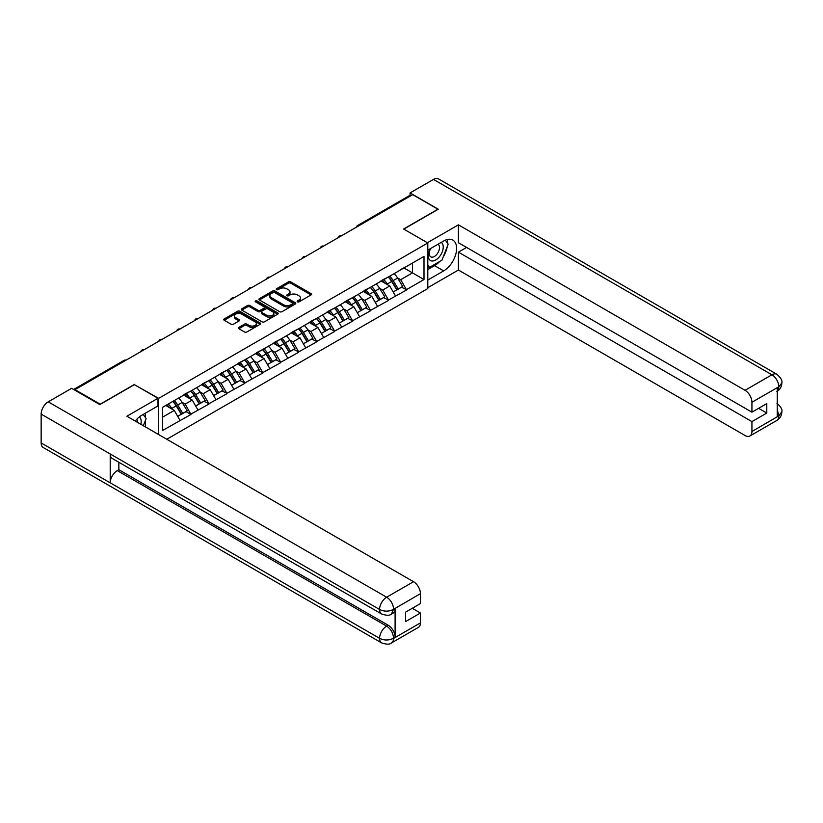 <?xml version="1.0" encoding="UTF-8"?>
<svg xmlns="http://www.w3.org/2000/svg" width="823" height="823" viewBox="0 0 823 823"><rect width="100%" height="100%" fill="white"/><g stroke="black" fill="none" stroke-linecap="round" stroke-linejoin="round"><path stroke-width="1.23" d="M297.473 301.846A1.121 0.648 0 0 0 299.047 301.846L311.053 294.912A1.595 0.926 0 0 0 311.526 294.264A1.595 0.926 0 0 0 311.053 293.605L290.714 281.867A1.595 0.926 0 0 0 288.462 281.867L276.456 288.801A1.121 0.648 0 0 0 278.04 289.706L279.594 288.811A5.113 2.953 0 0 1 286.816 288.811L288.513 289.789A5.113 2.953 0 0 1 290.015 291.877A5.113 2.953 0 0 1 288.513 293.965L286.96 294.86A1.121 0.648 0 0 0 288.544 295.776L290.097 294.881A5.113 2.953 0 0 1 297.329 294.881L299.027 295.858A5.113 2.953 0 0 1 300.518 297.947A5.113 2.953 0 0 1 299.027 300.035L297.473 300.93A1.121 0.648 0 0 0 297.473 301.846L297.473 300.93M238.855 327.4A1.595 0.926 0 0 0 238.392 328.048A1.595 0.926 0 0 0 238.855 328.706L244.565 331.998A1.595 0.926 0 0 0 246.828 331.998L260.161 324.303A1.595 0.926 0 0 0 260.624 323.645A1.595 0.926 0 0 0 260.161 322.997L239.822 311.248A1.595 0.926 0 0 0 237.559 311.248L224.226 318.954A1.595 0.926 0 0 0 223.753 319.602A1.595 0.926 0 0 0 224.226 320.25L231.119 324.231A1.595 0.926 0 0 0 233.382 324.231L239.082 320.939A1.595 0.926 0 0 0 239.555 320.291A1.595 0.926 0 0 0 239.082 319.633L235.666 317.657A4.269 2.469 0 0 1 234.411 315.919A4.269 2.469 0 0 1 237.055 313.635A4.269 2.469 0 0 1 241.715 314.17L255.099 321.906A4.269 2.469 0 0 1 256.354 323.645A4.269 2.469 0 0 1 253.71 325.929A4.269 2.469 0 0 1 249.05 325.394L246.828 324.108A1.595 0.926 0 0 0 244.565 324.108L238.855 327.4L238.855 328.706M134.499 384.392L100.2 404.196L74.996 389.649L412.714 194.66L437.929 209.217L403.62 229.02L427.795 242.98L158.674 398.353L134.499 384.732M279.707 311.711A1.595 0.926 0 0 0 281.96 311.711L295.292 304.016A1.595 0.926 0 0 0 295.766 303.358A1.595 0.926 0 0 0 295.292 302.71L274.954 290.961A1.595 0.926 0 0 0 272.701 290.961L259.368 298.667A1.595 0.926 0 0 0 258.895 299.315A1.595 0.926 0 0 0 259.368 299.963L279.707 311.711M255.912 302.082A1.121 0.648 0 0 1 257.054 302.247L277.701 314.17L264.389 321.855A1.595 0.926 0 0 1 262.136 321.855L241.797 310.106L247.497 306.845L247.497 305.508L241.797 308.81A1.595 0.926 0 0 0 241.324 309.458A1.595 0.926 0 0 0 241.797 310.106L241.797 308.81M247.497 306.845A1.595 0.926 0 0 1 249.76 306.845L249.76 305.508A1.595 0.926 0 0 0 247.497 305.508M249.76 305.508L258.011 310.271A1.595 0.926 0 0 0 260.274 310.271L264.049 308.09A1.595 0.926 0 0 0 264.522 307.432A1.595 0.926 0 0 0 264.049 306.784L255.469 301.825A1.121 0.648 0 0 1 257.054 300.909L277.721 312.853A1.595 0.926 0 0 1 278.195 313.501A1.595 0.926 0 0 1 277.721 314.16L277.721 312.853M158.674 434.575L158.674 398.353M166.791 439.256L427.795 288.564L427.795 242.98M172.799 401.429A10.905 6.296 -120 0 1 176.534 405.79L181.616 414.185L186.049 411.634L190.967 414.463L185.206 404.103L182.017 402.262M190.967 414.463L162.47 430.522L162.47 407.385L423.999 256.395L423.999 279.532L406.449 289.665L400.688 279.697L397.499 277.855M388.281 277.022A10.905 6.296 -120 0 1 392.015 281.384L397.098 289.778L401.531 287.227L406.449 289.665M406.449 290.056L388.487 300.025L382.736 290.056L379.547 288.225M370.319 287.392A10.905 6.296 -120 0 1 374.054 291.754L379.136 300.148L383.569 297.587L388.487 300.025M388.487 300.426L370.535 310.394L364.774 300.426L361.585 298.584M352.367 297.761A10.905 6.296 -120 0 1 356.102 302.123L361.184 310.518L365.618 307.956L370.535 310.394M370.535 310.796L352.573 320.764L346.822 310.796L343.633 308.954M334.405 308.121A10.905 6.296 -120 0 1 338.14 312.493L343.222 320.877L347.656 318.326L352.573 320.764M352.573 321.165L334.622 331.134L328.861 321.165L325.671 319.324M316.454 318.491A10.905 6.296 -120 0 1 320.188 322.853L325.27 331.247L329.704 328.696L334.622 331.134M334.622 331.525L316.66 341.494L310.909 331.525L307.72 329.694M298.492 328.861A10.905 6.296 -120 0 1 302.226 333.222L307.308 341.617L311.742 339.055L316.66 341.494M316.66 341.895L298.708 351.863L292.947 341.895L289.758 340.053M280.54 339.23A10.905 6.296 -120 0 1 284.274 343.592L289.357 351.987L293.79 349.425L298.708 351.863M298.708 352.265L280.746 362.233L274.995 352.265L271.806 350.423M262.578 349.59A10.905 6.296 -120 0 1 266.313 353.962L271.395 362.357L275.828 359.795L280.746 362.233M280.746 362.634L262.794 372.603L257.033 362.634L253.844 360.793M244.626 359.96A10.905 6.296 -120 0 1 248.361 364.322L253.443 372.716L257.877 370.165L262.794 372.603M262.794 372.994L244.832 382.962L239.082 372.994L235.892 371.163M226.664 370.329A10.905 6.296 -120 0 1 230.399 374.691L235.481 383.086L239.915 380.524L244.832 382.962M244.832 383.364L226.881 393.332L221.12 383.364L217.93 381.522M208.713 380.699A10.905 6.296 -120 0 1 212.447 385.061L217.529 393.456L221.963 390.894L226.881 393.332M226.881 393.733L208.919 403.702L203.168 393.733L199.979 391.892M190.751 391.059A10.905 6.296 -120 0 1 194.485 395.431L199.567 403.826L204.001 401.264L208.919 403.702M208.919 404.103L190.967 414.072M184.866 394.063L190.967 390.946M185.206 404.103L192.232 400.05L183.364 394.927M197.983 410.019L192.232 400.05M202.818 383.703L208.919 380.576M203.168 393.733L210.184 389.68L201.326 384.557M215.945 399.649L210.184 389.68M220.78 373.333L226.881 370.206M221.12 383.364L228.146 379.31L219.278 374.198M233.897 389.279L228.146 379.31M238.732 362.964L244.832 359.836M239.082 372.994L246.098 368.941L237.24 363.828M251.859 378.909L246.098 368.941M256.694 352.594L262.794 349.477M257.033 362.634L264.06 358.581L255.192 353.458M269.81 368.55L264.06 358.581M274.645 342.234L280.746 339.107M274.995 352.265L282.011 348.211L273.154 343.088M287.772 358.18L282.011 348.211M292.607 331.864L298.708 328.737M292.947 341.895L299.973 337.841L291.105 332.729M305.724 347.81L299.973 337.841M310.559 321.495L316.66 318.367M310.909 331.525L317.925 327.472L309.067 322.359M323.686 337.44L317.925 327.472M328.511 311.125L334.622 308.008M328.861 321.165L335.887 317.112L327.019 311.989M341.638 327.081L335.887 317.112M346.473 300.755L352.573 297.638M346.822 310.796L353.839 306.742L344.981 301.619M359.6 316.711L353.839 306.742M364.424 290.396L370.535 287.268M364.774 300.426L371.801 296.373L362.933 291.26M377.551 306.341L371.801 296.373M382.386 280.026L388.487 276.898M382.736 290.056L389.752 286.003L380.895 280.89M395.513 295.971L389.752 286.003M410.986 195.658L358.849 225.759M358.108 226.191A2.438 1.409 120 0 1 358.735 225.697A2.438 1.409 60 0 0 357.511 225.574L409.659 195.473A2.438 1.409 60 0 1 410.872 195.596M400.338 269.656L406.449 266.539M400.688 279.697L412.488 272.886L412.488 263.041L423.999 256.395M403.97 267.969L423.999 279.532M74.996 389.649L74.996 390.246M162.47 417.23L174.27 410.41L165.752 405.492M180.031 420.378L174.27 410.41M391.758 281.579L392.334 281.908M373.807 291.949L374.372 292.278M355.845 302.319L356.421 302.648M337.893 312.689L338.459 313.018M319.931 323.048L320.507 323.377M301.979 333.418L302.545 333.747M284.017 343.788L284.593 344.117M266.066 354.157L266.631 354.487M248.104 364.517L248.68 364.846M230.152 374.887L230.718 375.216M212.19 385.257L212.766 385.586M194.238 395.626L194.804 395.956M176.276 405.986L176.852 406.315M297.916 302L299.027 301.362A5.113 2.953 0 0 0 300.518 299.274L300.518 297.947M290.015 291.877L290.015 293.204A5.113 2.953 0 0 1 288.513 295.292L287.412 295.93M311.032 294.922L290.714 283.194A1.595 0.926 0 0 0 288.462 283.194L276.898 289.871M295.272 304.026L274.954 292.299A1.595 0.926 0 0 0 272.701 292.299L259.389 299.984M292.474 303.821A1.121 0.648 0 0 0 292.474 302.905L274.615 292.597A1.121 0.648 0 0 0 273.041 292.597L271.395 293.544A5.113 2.953 0 0 0 269.903 295.632A5.113 2.953 0 0 0 271.395 297.72L283.596 304.757A5.113 2.953 0 0 0 290.828 304.757L292.474 303.821L292.474 305.148A1.121 0.648 0 0 0 292.793 304.685L292.793 303.358M269.903 295.632L269.903 296.959A5.113 2.953 0 0 0 271.395 299.047L271.395 297.72M292.474 305.148L290.828 306.094A5.113 2.953 0 0 1 283.596 306.094L271.395 299.047M249.76 306.845L258.011 311.598A1.595 0.926 0 0 0 260.274 311.598L264.049 309.417A1.595 0.926 0 0 0 264.522 308.769L264.522 307.432M266.57 315.219A4.269 2.469 0 0 0 271.23 315.754A4.269 2.469 0 0 0 273.864 313.47A4.269 2.469 0 0 0 272.608 311.722L267.897 309.006A1.595 0.926 0 0 0 265.634 309.006L261.848 311.187A1.595 0.926 0 0 0 261.385 311.835A1.595 0.926 0 0 0 261.848 312.493L266.57 315.219L266.57 316.546A4.269 2.469 0 0 0 271.23 317.081A4.269 2.469 0 0 0 273.864 314.798L273.864 313.47M261.385 311.835L261.385 313.172A1.595 0.926 0 0 0 261.848 313.82L261.848 312.493M266.57 316.546L261.848 313.82M256.354 323.645L256.354 324.972A4.269 2.469 0 0 1 253.71 327.256A4.269 2.469 0 0 1 249.05 326.721L246.828 325.435A1.595 0.926 0 0 0 244.565 325.435L238.876 328.716M234.411 315.919L234.411 317.246A4.269 2.469 0 0 0 235.666 318.995L235.666 317.657M239.061 320.949L235.666 318.995M260.13 324.313L239.822 312.586A1.595 0.926 0 0 0 237.559 312.586L224.247 320.27M394.124 273.648A13.353 7.705 60 0 1 397.622 278.051L393.188 280.602A13.353 7.705 -120 0 0 389.691 276.209M393.188 280.602L398.27 288.996L402.704 286.445L397.622 278.051M397.098 289.778L398.27 288.996M401.531 287.227L402.704 286.445M382.057 280.211A10.905 6.296 60 0 1 385.071 283.297M383.765 279.635A13.353 7.705 60 0 1 387.263 284.028L387.756 284.861M393.219 292.021L396.779 289.861L391.697 281.466A13.353 7.705 -120 0 0 388.189 277.073M396.779 289.861L393.178 291.939M376.162 284.017A13.353 7.705 60 0 1 379.66 288.42L375.226 290.972A13.353 7.705 -120 0 0 371.729 286.579M375.226 290.972L380.319 299.366L384.742 296.805L379.66 288.42M379.136 300.148L380.319 299.366M383.569 297.587L384.742 296.805M364.105 290.581A10.905 6.296 60 0 1 367.109 293.667M365.803 289.994A13.353 7.705 60 0 1 369.301 294.397L369.805 295.22M375.267 302.38L378.817 300.23L373.735 291.836A13.353 7.705 -120 0 0 370.237 287.443M378.817 300.23L375.226 302.308M358.211 294.387A13.353 7.705 60 0 1 361.709 298.78L357.275 301.341A13.353 7.705 -120 0 0 353.777 296.938M357.275 301.341L362.357 309.736L366.791 307.174L361.709 298.78M361.184 310.518L362.357 309.736M365.618 307.956L366.791 307.174M346.144 300.951A10.905 6.296 60 0 1 349.158 304.037M347.851 300.364A13.353 7.705 60 0 1 351.349 304.767L351.843 305.59M357.305 312.75L360.865 310.6L355.783 302.206A13.353 7.705 -120 0 0 352.275 297.803M360.865 310.6L357.264 312.678M340.249 304.747A13.353 7.705 60 0 1 343.747 309.15L339.313 311.711A13.353 7.705 -120 0 0 335.815 307.308M339.313 311.711L344.405 320.106L348.829 317.544L343.747 309.15M343.222 320.877L344.405 320.106M347.656 318.326L348.829 317.544M328.192 311.32A10.905 6.296 60 0 1 331.196 314.407M329.889 310.734A13.353 7.705 60 0 1 333.387 315.127L333.891 315.96M339.354 323.12L342.903 320.97L337.821 312.575A13.353 7.705 -120 0 0 334.323 308.172M342.903 320.97L339.313 323.038M322.297 315.116A13.353 7.705 60 0 1 325.795 319.519L321.361 322.071A13.353 7.705 -120 0 0 317.863 317.678M321.361 322.071L326.443 330.465L330.877 327.914L325.795 319.519M325.27 331.247L326.443 330.465M329.704 328.696L330.877 327.914M310.23 321.68A10.905 6.296 60 0 1 313.244 324.766M311.938 321.104A13.353 7.705 60 0 1 315.435 325.496L315.929 326.33M321.392 333.49L324.951 331.33L319.869 322.935A13.353 7.705 -120 0 0 316.361 318.542M324.951 331.33L321.351 333.408M304.335 325.486A13.353 7.705 60 0 1 307.833 329.889L303.399 332.441A13.353 7.705 -120 0 0 299.901 328.048M303.399 332.441L308.491 340.835L312.915 338.274L307.833 329.889M307.308 341.617L308.491 340.835M311.742 339.055L312.915 338.274M292.278 332.05A10.905 6.296 60 0 1 295.282 335.136M293.976 331.463A13.353 7.705 60 0 1 297.473 335.866L297.977 336.689M303.44 343.849L306.989 341.699L301.907 333.305A13.353 7.705 -120 0 0 298.41 328.912M306.989 341.699L303.399 343.777M430.182 248.772A10.586 6.111 120 0 0 431.993 260.994A10.586 6.111 120 0 0 441.55 253.433A10.586 6.111 120 0 0 441.303 242.353M430.779 248.433A7.242 4.187 120 0 0 430.758 256.838A7.242 4.187 120 0 0 431.818 257.167A7.242 4.187 120 0 0 438.443 251.817A7.242 4.187 120 0 0 438.001 244.287A7.242 4.187 120 0 0 437.98 244.277M445.336 240.151L448.165 244.174L441.951 260.191L429.524 267.362L427.795 264.903M427.795 266.364L429.524 267.362M143.233 414.442L146.124 418.557L143.346 425.717M140.815 424.267A10.586 6.111 120 0 0 139.426 416.87M137.451 422.312A7.242 4.187 120 0 0 136.711 419.339M439.667 261.508A18.312 10.576 120 0 1 434.585 265.634L443.679 270.89A18.312 10.576 120 0 0 455.644 254.749A18.312 10.576 120 0 0 452.835 240.079A18.312 10.576 120 0 0 443.679 240.985L427.795 250.151M443.679 270.89L427.795 280.057M427.795 287.7L458.411 270.026L458.411 252.147L751.934 421.613L751.934 431.509L778.98 415.759L777.262 416.561L777.262 387.983L778.815 386.759L751.934 402.272A9.763 5.638 -120 0 0 745.031 390.308L771.912 374.794L433.495 179.414L410.07 192.932L438.268 209.217L403.795 229.123M466.59 247.425L458.411 252.147M758.611 408.321L766.789 413.043L766.789 403.599L751.934 412.179L458.411 242.713L458.411 224.833L745.031 390.308M427.394 242.744L458.411 224.833M458.411 270.026L745.031 435.501A9.763 5.638 -120 0 0 749.918 435.984A9.763 5.638 -120 0 0 751.934 431.509M433.495 179.414A10.01 5.782 -60 0 1 438.505 178.91L776.912 374.3A10.01 5.782 -60 0 0 771.912 374.794A9.763 5.638 60 0 1 778.815 386.759M410.07 195.36L410.07 192.932M751.934 412.179L751.934 402.272M766.789 413.043L751.934 421.613M443.299 256.725A18.312 10.576 120 0 0 447.239 246.561M447.537 243.279A18.312 10.576 120 0 0 447.084 239.544M434.585 265.634L427.795 269.563M427.795 267.434L428.721 266.899M777.262 409.731L778.815 415.666M776.912 403.208C780.842 406.737 782.488 409.566 781.85 411.675L779 415.759M776.912 374.3C780.842 377.798 782.488 380.648 781.85 382.839L778.99 386.851M381.635 613.999A10.01 5.782 -60 0 1 379.568 609.483C384.176 611.695 388.775 611.674 393.373 609.432L391.532 613.989C389.896 615.655 386.594 615.655 381.635 613.999L112.288 458.493A10.01 5.782 -60 0 1 110.21 453.977L41.15 414.103A10.01 5.782 -60 0 1 48.228 401.84L71.652 388.312L99.85 404.597L134.386 384.66L157.985 398.281L157.985 405.924L141.638 415.368A18.312 10.576 120 0 0 135.229 421.037M157.985 398.281L126.907 416.232L413.527 581.707A9.763 5.638 60 0 1 420.43 593.671L420.43 603.568L405.585 612.147L405.585 621.581L420.43 613.012L420.43 622.908A9.763 5.638 60 0 1 418.403 627.383L391.532 642.897A9.763 5.638 -120 0 0 393.548 638.432L420.43 622.908M145.033 426.695L148.891 428.917M145.434 426.468L145.434 420.327M145.434 417.58L145.434 413.167M391.532 642.897C389.968 644.553 386.676 644.553 381.635 642.907L43.228 447.527A10.01 5.782 -60 0 1 41.15 442.949L110.21 482.823A10.01 5.782 -60 0 1 117.298 470.622L386.645 626.128L388.199 625.233A9.763 5.638 60 0 1 395.102 637.197L395.102 608.619A9.763 5.638 60 0 1 393.085 613.094L391.532 613.989M41.15 414.103L41.15 442.949M48.228 401.84L386.645 597.22A10.01 5.782 -60 0 0 379.568 609.483L110.21 453.977L110.21 482.823L379.568 638.329C384.156 640.551 388.765 640.551 393.384 638.329L393.548 638.432M420.43 613.012L412.261 608.29M118.851 462.279L118.851 469.727L388.199 625.233M118.851 469.727L117.298 470.622M286.383 335.856A13.353 7.705 60 0 1 289.881 340.249L285.447 342.81A13.353 7.705 -120 0 0 281.95 338.407M285.447 342.81L290.529 351.205L294.963 348.643L289.881 340.249M289.357 351.987L290.529 351.205M293.79 349.425L294.963 348.643M274.316 342.419A10.905 6.296 60 0 1 277.33 345.506M276.024 341.833A13.353 7.705 60 0 1 279.522 346.236L280.015 347.059M285.478 354.219L289.038 352.069L283.956 343.675A13.353 7.705 -120 0 0 280.458 339.271M289.038 352.069L285.437 354.147M268.421 346.216A13.353 7.705 60 0 1 271.919 350.619L267.496 353.18A13.353 7.705 -120 0 0 263.988 348.777M267.496 353.18L272.578 361.575L277.001 359.013L271.919 350.619M271.395 362.357L272.578 361.575M275.828 359.795L277.001 359.013M256.365 352.789A10.905 6.296 60 0 1 259.368 355.875M258.062 352.203A13.353 7.705 60 0 1 261.56 356.596L262.064 357.429M267.526 364.589L271.076 362.439L265.994 354.044A13.353 7.705 -120 0 0 262.496 349.641M271.076 362.439L267.485 364.507M250.47 356.585A13.353 7.705 60 0 1 253.968 360.988L249.534 363.54A13.353 7.705 -120 0 0 246.036 359.147M249.534 363.54L254.616 371.934L259.05 369.383L253.968 360.988M253.443 372.716L254.616 371.934M257.877 370.165L259.05 369.383M238.403 363.149A10.905 6.296 60 0 1 241.417 366.235M240.11 362.573A13.353 7.705 60 0 1 243.608 366.965L244.102 367.799M249.564 374.959L253.124 372.798L248.042 364.404A13.353 7.705 -120 0 0 244.544 360.011M253.124 372.798L249.523 374.877M232.508 366.955A13.353 7.705 60 0 1 236.006 371.358L231.582 373.909A13.353 7.705 -120 0 0 228.074 369.517M231.582 373.909L236.664 382.304L241.088 379.742L236.006 371.358M235.481 383.086L236.664 382.304M239.915 380.524L241.088 379.742M220.451 373.519A10.905 6.296 60 0 1 223.455 376.605M222.148 372.932A13.353 7.705 60 0 1 225.646 377.335L226.15 378.158M231.613 385.318L235.162 383.168L230.08 374.774A13.353 7.705 -120 0 0 226.582 370.381M235.162 383.168L231.572 385.246M214.556 377.325A13.353 7.705 60 0 1 218.054 381.718L213.62 384.279A13.353 7.705 -120 0 0 210.122 379.876M213.62 384.279L218.702 392.674L223.136 390.112L218.054 381.718M217.529 393.456L218.702 392.674M221.963 390.894L223.136 390.112M202.489 383.888A10.905 6.296 60 0 1 205.503 386.975M204.197 383.302A13.353 7.705 60 0 1 207.694 387.705L208.198 388.528M213.651 395.688L217.21 393.538L212.128 385.143A13.353 7.705 -120 0 0 208.631 380.74M217.21 393.538L213.61 395.616M196.594 387.684A13.353 7.705 60 0 1 200.092 392.087L195.668 394.649A13.353 7.705 -120 0 0 192.16 390.246M195.668 394.649L200.75 403.044L205.174 400.482L200.092 392.087M199.567 403.826L200.75 403.044M204.001 401.264L205.174 400.482M184.537 394.258A10.905 6.296 60 0 1 187.541 397.344M186.235 393.672A13.353 7.705 60 0 1 189.732 398.065L190.236 398.898M195.699 406.058L199.248 403.908L194.166 395.513A13.353 7.705 -120 0 0 190.669 391.11M199.248 403.908L195.658 405.976M178.642 398.054A13.353 7.705 60 0 1 182.14 402.457L177.706 405.019A13.353 7.705 -120 0 0 174.209 400.616M177.706 405.019L182.788 413.403L187.222 410.852L182.14 402.457M181.616 414.185L182.788 413.403M186.049 411.634L187.222 410.852M166.874 404.854A10.905 6.296 60 0 1 169.589 407.704M168.283 404.042A13.353 7.705 60 0 1 171.781 408.434L172.285 409.268M177.737 416.428L181.297 414.267L176.215 405.873A13.353 7.705 -120 0 0 172.717 401.48M181.297 414.267L177.696 416.345M125.405 360.536L74.358 389.876M125.909 360.248A2.438 1.409 -60 0 0 125.291 360.474A2.438 1.409 -120 0 0 124.078 360.351L73.648 389.464M340.156 236.551A2.438 1.409 120 0 1 340.773 236.067A2.438 1.409 -60 0 1 341.391 235.841M322.194 246.921A2.438 1.409 120 0 1 322.822 246.427A2.438 1.409 -60 0 1 323.439 246.211M304.243 257.29A2.438 1.409 120 0 1 304.86 256.797A2.438 1.409 -60 0 1 305.477 256.57M286.281 267.66A2.438 1.409 120 0 1 286.908 267.166A2.438 1.409 -60 0 1 287.525 266.94M268.329 278.02A2.438 1.409 120 0 1 268.946 277.536A2.438 1.409 -60 0 1 269.563 277.31M250.367 288.389A2.438 1.409 120 0 1 250.994 287.896A2.438 1.409 -60 0 1 251.612 287.68M232.415 298.759A2.438 1.409 120 0 1 233.032 298.265A2.438 1.409 -60 0 1 233.65 298.039M214.453 309.129A2.438 1.409 120 0 1 215.081 308.635A2.438 1.409 -60 0 1 215.698 308.409M196.502 319.489A2.438 1.409 120 0 1 197.119 319.005A2.438 1.409 -60 0 1 197.736 318.779M178.54 329.858A2.438 1.409 120 0 1 179.167 329.365A2.438 1.409 -60 0 1 179.784 329.149M160.588 340.228A2.438 1.409 120 0 1 161.205 339.734A2.438 1.409 -60 0 1 161.822 339.508M142.626 350.598A2.438 1.409 120 0 1 143.253 350.104A2.438 1.409 -60 0 1 143.871 349.878M299.027 301.362L299.027 300.035M286.96 295.776L286.96 294.86M288.513 295.292L288.513 293.965M276.456 289.706L276.456 288.801M288.462 283.194L288.462 281.867M290.714 283.194L290.714 281.867M311.053 294.912L311.053 293.605M259.368 299.963L259.368 298.667M272.701 292.299L272.701 290.961M274.954 292.299L274.954 290.961M295.292 304.016L295.292 302.71M283.596 306.094L283.596 304.757M290.828 306.094L290.828 304.757M258.011 311.598L258.011 310.271M260.274 311.598L260.274 310.271M264.049 309.417L264.049 308.09M257.054 302.247L257.054 300.909M244.565 325.435L244.565 324.108M246.828 325.435L246.828 324.108M249.05 326.721L249.05 325.394M239.082 320.939L239.082 319.633M224.226 320.25L224.226 318.954M237.559 312.586L237.559 311.248M239.822 312.586L239.822 311.248M260.161 324.303L260.161 322.997M391.697 281.466L387.263 284.028M373.735 291.836L369.301 294.397M355.783 302.206L351.349 304.767M337.821 312.575L333.387 315.127M319.869 322.935L315.435 325.496M301.907 333.305L297.473 335.866M781.85 411.706C781.737 415.543 780.05 418.454 776.799 420.471A9.763 5.638 -120 0 0 778.815 415.996M777.262 391.234L778.815 387.088M395.102 637.197L393.384 638.329M420.43 593.671L393.384 609.421M393.548 609.514L395.102 608.619M393.548 609.185A9.763 5.638 60 0 0 386.645 597.22L413.527 581.707M381.635 642.907A10.01 5.782 -60 0 1 379.568 638.329A10.01 5.782 -60 0 1 386.645 626.128C390.802 628.916 393.106 632.908 393.548 638.092M283.956 343.675L279.522 346.236M265.994 354.044L261.56 356.596M248.042 364.404L243.608 366.965M230.08 374.774L225.646 377.335M212.128 385.143L207.694 387.705M194.166 395.513L189.732 398.065M176.215 405.873L171.781 408.434M357.511 225.574A2.438 2.438 0 0 0 356.338 227.21M341.555 235.748A2.438 2.438 0 0 0 338.376 237.58M323.604 246.108A2.438 2.438 0 0 0 320.425 247.949M305.642 256.478A2.438 2.438 0 0 0 302.463 258.319M287.69 266.847A2.438 2.438 0 0 0 284.511 268.679M269.728 277.217A2.438 2.438 0 0 0 266.549 279.048M251.776 287.577A2.438 2.438 0 0 0 248.597 289.418M233.814 297.947A2.438 2.438 0 0 0 230.635 299.788M215.863 308.316A2.438 2.438 0 0 0 212.684 310.148M197.901 318.686A2.438 2.438 0 0 0 194.722 320.517M179.949 329.046A2.438 2.438 0 0 0 176.77 330.887M161.987 339.415A2.438 2.438 0 0 0 158.808 341.257M144.035 349.785A2.438 2.438 0 0 0 140.856 351.616M126.073 360.155A2.438 2.438 0 0 0 124.078 360.351M749.918 435.984L776.799 420.471M781.85 382.87C781.716 386.666 780.029 389.557 776.799 391.563"/></g></svg>
